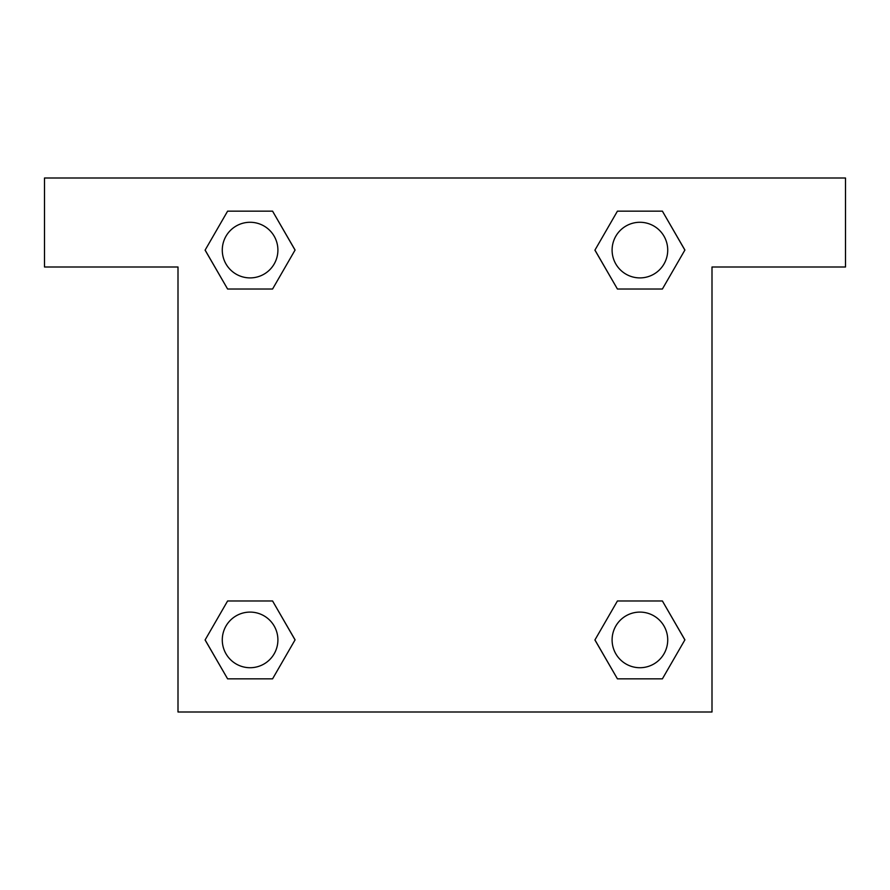 <?xml version="1.0" encoding="UTF-8"?>
<svg xmlns="http://www.w3.org/2000/svg" width="890" height="890" viewBox="0 0 890 890"><rect width="100%" height="100%" fill="white"/><g stroke="black" fill="none" stroke-linecap="round" stroke-linejoin="round"><path stroke-width="1.33" d="M626.627 289.028L662.394 289.028L617.426 289.028L594.954 250.09L617.426 211.153L662.394 211.153L684.866 250.09L662.394 289.028L617.426 289.028L626.627 289.028L617.426 289.028L594.898 250.123M227.606 289.028L272.574 289.028L227.606 289.028L205.134 250.09L227.606 211.153L272.574 211.153L295.046 250.09L272.574 289.028L227.606 289.028L205.078 250.123M263.373 600.973L227.606 600.973L272.574 600.973L295.046 639.91L272.574 678.848L227.606 678.848L205.134 639.91L227.606 600.973L272.574 600.973L263.373 600.973L272.574 600.973L295.102 639.877M662.394 600.973L617.426 600.973L662.394 600.973L684.866 639.91L662.394 678.848L617.426 678.848L594.954 639.91L617.426 600.973L662.394 600.973L684.922 639.877M845.5 178L44.5 178L44.5 267L178 267L178 712L712 712L712 267L845.5 267L845.5 178M272.574 211.153L227.606 211.153L272.574 211.153L295.102 250.057M227.606 678.848L272.574 678.848L227.606 678.848L205.078 639.943M617.426 678.848L662.394 678.848L617.426 678.848L594.898 639.943M662.394 211.153L617.426 211.153L662.394 211.153L684.922 250.057M667.723 639.91A27.812 27.812 0 0 0 626.004 615.824A27.812 27.812 0 0 0 626.004 663.996A27.812 27.812 0 0 0 667.723 639.91M277.903 639.91A27.812 27.812 0 0 0 236.184 615.824A27.812 27.812 0 0 0 236.184 663.996A27.812 27.812 0 0 0 277.903 639.91M667.723 250.09A27.812 27.812 0 0 0 626.004 226.004A27.812 27.812 0 0 0 626.004 274.176A27.812 27.812 0 0 0 667.723 250.09M277.903 250.09A27.812 27.812 0 0 0 236.184 226.004A27.812 27.812 0 0 0 236.184 274.176A27.812 27.812 0 0 0 277.903 250.09M617.426 600.973L626.627 600.973M272.574 289.028L263.373 289.028"/></g></svg>
